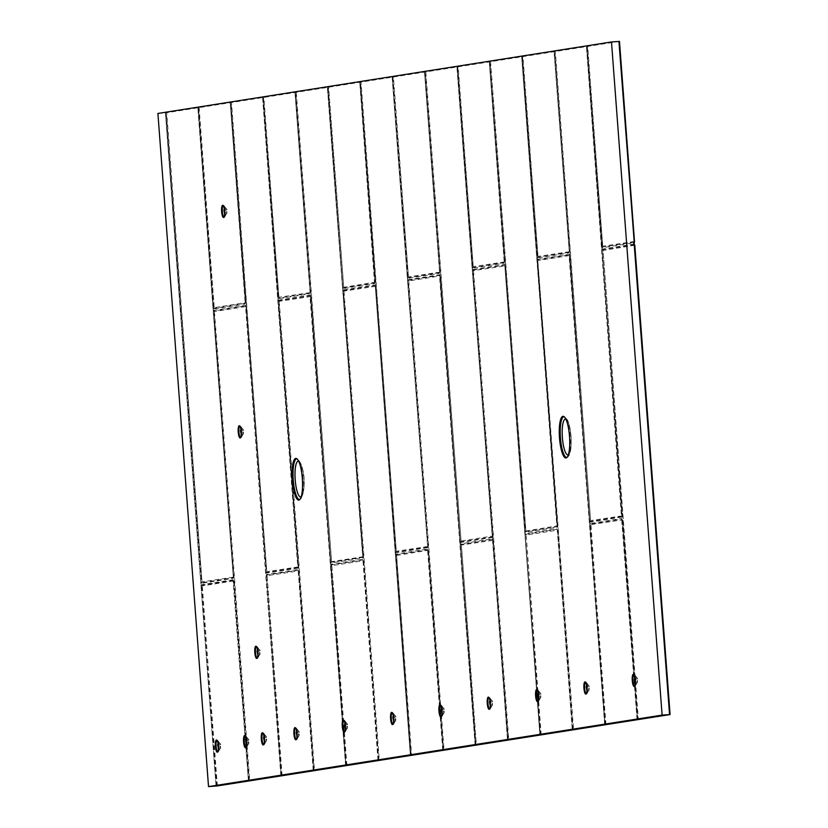 <?xml version="1.0" encoding="UTF-8"?>
<svg xmlns="http://www.w3.org/2000/svg" width="828" height="828" viewBox="0 0 828 828"><rect width="100%" height="100%" fill="white"/><g stroke="black" fill="none" stroke-linecap="round" stroke-linejoin="round"><path stroke-width="0.62" stroke-dasharray="4.14 3.1" d="M223.881 217.298A6.127 1.48 -94 0 0 224.243 217.443A6.127 1.48 -94 0 0 224.274 217.443A6.127 1.48 -94 0 0 224.46 217.35A6.127 1.48 -94 0 0 225.278 211.099A6.127 1.48 -94 0 0 223.612 205.282A6.127 1.48 -94 0 0 223.384 205.22A6.127 1.48 -94 0 0 223.353 205.23A6.127 1.48 -94 0 0 223.042 205.416M240.462 437.774A6.127 1.48 -94 0 0 240.813 437.919A6.127 1.48 -94 0 0 240.844 437.919A6.127 1.48 -94 0 0 241.041 437.826A6.127 1.48 -94 0 0 241.859 431.574A6.127 1.48 -94 0 0 240.192 425.758A6.127 1.48 -94 0 0 239.954 425.695A6.127 1.48 -94 0 0 239.923 425.706A6.127 1.48 -94 0 0 239.623 425.892M257.032 658.25A6.127 1.48 -94 0 0 257.394 658.395A6.127 1.48 -94 0 0 257.622 658.312A6.127 1.48 -94 0 0 258.429 652.05A6.127 1.48 -94 0 0 256.773 646.233A6.127 1.48 -94 0 0 256.535 646.182A6.127 1.48 -94 0 0 256.504 646.182A6.127 1.48 -94 0 0 256.204 646.368M217.619 752.01A6.127 1.48 -94 0 0 217.971 752.155A6.127 1.48 -94 0 0 218.002 752.145A6.127 1.48 -94 0 0 218.199 752.062A6.127 1.48 -94 0 0 219.016 745.811A6.127 1.48 -94 0 0 217.35 739.994A6.127 1.48 -94 0 0 217.122 739.932A6.127 1.48 -94 0 0 217.091 739.932A6.127 1.48 -94 0 0 216.781 740.128M245.812 747.56A6.127 1.48 -94 0 0 246.164 747.705A6.127 1.48 -94 0 0 246.392 747.622A6.127 1.48 -94 0 0 247.21 741.37A6.127 1.48 -94 0 0 245.543 735.543A6.127 1.48 -94 0 0 245.316 735.492A6.127 1.48 -94 0 0 244.974 735.678M263.542 744.765A6.127 1.48 -94 0 0 263.894 744.91A6.127 1.48 -94 0 0 263.925 744.91A6.127 1.48 -94 0 0 264.122 744.827A6.127 1.48 -94 0 0 264.939 738.576A6.127 1.48 -94 0 0 263.273 732.749A6.127 1.48 -94 0 0 263.045 732.697A6.127 1.48 -94 0 0 263.014 732.697A6.127 1.48 -94 0 0 262.704 732.883M296.155 739.621A6.127 1.48 -94 0 0 296.517 739.766A6.127 1.48 -94 0 0 296.745 739.683A6.127 1.48 -94 0 0 297.562 733.432A6.127 1.48 -94 0 0 295.896 727.605A6.127 1.48 -94 0 0 295.658 727.553A6.127 1.48 -94 0 0 295.627 727.553A6.127 1.48 -94 0 0 295.327 727.75M344.489 732.004A6.127 1.48 -94 0 0 344.852 732.149A6.127 1.48 -94 0 0 345.079 732.066A6.127 1.48 -94 0 0 345.897 725.814A6.127 1.48 -94 0 0 344.231 719.987A6.127 1.48 -94 0 0 343.993 719.936A6.127 1.48 -94 0 0 343.661 720.122M392.824 724.386A6.127 1.48 -94 0 0 393.186 724.531A6.127 1.48 -94 0 0 393.414 724.438A6.127 1.48 -94 0 0 394.221 718.186A6.127 1.48 -94 0 0 392.565 712.37A6.127 1.48 -94 0 0 392.327 712.308A6.127 1.48 -94 0 0 392.296 712.318A6.127 1.48 -94 0 0 391.996 712.504M441.158 716.769A6.127 1.48 -94 0 0 441.521 716.913A6.127 1.48 -94 0 0 441.738 716.82A6.127 1.48 -94 0 0 442.556 710.569A6.127 1.48 -94 0 0 440.9 704.752A6.127 1.48 -94 0 0 440.662 704.69A6.127 1.48 -94 0 0 440.631 704.7A6.127 1.48 -94 0 0 440.33 704.887M489.493 709.151A6.127 1.48 -94 0 0 489.855 709.296A6.127 1.48 -94 0 0 490.072 709.203A6.127 1.48 -94 0 0 490.89 702.951A6.127 1.48 -94 0 0 489.234 697.135A6.127 1.48 -94 0 0 488.996 697.072A6.127 1.48 -94 0 0 488.665 697.269M537.827 701.533A6.127 1.48 -94 0 0 538.19 701.678A6.127 1.48 -94 0 0 538.407 701.585A6.127 1.48 -94 0 0 539.225 695.334A6.127 1.48 -94 0 0 537.569 689.507A6.127 1.48 -94 0 0 537.331 689.455A6.127 1.48 -94 0 0 537.3 689.455A6.127 1.48 -94 0 0 536.999 689.652M586.162 693.905A6.127 1.48 -94 0 0 586.524 694.05A6.127 1.48 -94 0 0 586.741 693.967A6.127 1.48 -94 0 0 587.559 687.716A6.127 1.48 -94 0 0 585.903 681.889A6.127 1.48 -94 0 0 585.665 681.837A6.127 1.48 -94 0 0 585.334 682.034M634.496 686.288A6.127 1.48 -94 0 0 634.859 686.433A6.127 1.48 -94 0 0 635.076 686.35A6.127 1.48 -94 0 0 635.894 680.098A6.127 1.48 -94 0 0 634.238 674.271A6.127 1.48 -94 0 0 634 674.22A6.127 1.48 -94 0 0 633.969 674.22A6.127 1.48 -94 0 0 633.668 674.406M224.316 208.946L224.874 209.991L227.048 209.836L226.458 208.718L226.82 213.552L227.027 209.712L223.612 205.282M240.896 429.421L241.445 430.467L243.629 430.312L243.039 429.194L242.625 430.477L243.401 434.027L243.598 430.187L240.192 425.758M257.477 649.897L258.025 650.943L260.209 650.787L259.609 649.669L259.205 650.953L259.971 654.503L260.178 650.673L256.773 646.233M257.394 658.395A6.127 1.48 -94 0 0 257.425 658.395L256.701 658.446M218.054 743.658L218.602 744.703L220.786 744.548L220.196 743.43L219.782 744.703L220.558 748.264L220.755 744.424L217.35 739.994M246.247 739.218L246.806 740.253L248.98 740.108L248.39 738.98L247.976 740.263L248.752 743.813L248.949 739.984L245.543 735.543M263.977 736.423L264.536 737.458L266.709 737.303L266.119 736.185L266.481 741.019L266.688 737.189L263.273 732.749M296.6 731.279L297.149 732.314L299.332 732.169L298.732 731.041L298.328 732.325L299.105 735.875L299.301 732.045L295.896 727.605M296.517 739.766A6.127 1.48 -94 0 0 296.548 739.766L295.824 739.818M344.934 723.662L345.483 724.697L347.667 724.552L347.067 723.424L346.663 724.707L347.429 728.257L347.636 724.428L344.231 719.987M393.269 716.034L393.817 717.079L396.001 716.924L395.401 715.806L394.997 717.089L395.763 720.639L395.97 716.8L392.565 712.37M393.186 724.531A6.127 1.48 -94 0 0 393.217 724.531L392.493 724.583M441.603 708.416L442.152 709.461L444.336 709.306L443.736 708.188L443.322 709.461L444.098 713.022L444.305 709.182L440.9 704.752M441.521 716.913A6.127 1.48 -94 0 0 441.552 716.913L440.827 716.965M489.938 700.798L490.486 701.844L492.66 701.689L492.07 700.571L492.432 705.404L492.639 701.564L489.234 697.135M538.272 693.181L538.821 694.226L540.995 694.071L540.405 692.953L540.767 697.787L540.974 693.947L537.569 689.507M538.19 701.678A6.127 1.48 -94 0 0 538.221 701.668L537.496 701.72M586.607 685.563L587.155 686.598L589.329 686.453L588.739 685.325L589.101 690.159L589.308 686.329L585.903 681.889M634.941 677.946L635.49 678.981L637.663 678.825L637.074 677.708L637.436 682.541L637.643 678.712L634.238 674.271M634.859 686.433A6.127 1.48 -94 0 0 634.89 686.433L634.165 686.484M619.458 41.4L165.465 112.918L180.721 316.317M224.46 217.35L227.234 212.268L225.05 212.423L224.647 213.696M241.041 437.826L243.805 432.92L241.631 432.899L241.227 434.172L243.401 434.027M257.622 658.312L260.375 653.395L258.212 653.375L257.798 654.648L259.971 654.503M218.199 752.062L220.962 747.146L218.789 747.135L218.385 748.409L220.558 748.264M246.392 747.622L249.156 742.706L246.982 742.695L246.578 743.958L248.752 743.813M264.122 744.827L266.885 739.911L264.712 739.901L264.308 741.163L266.481 741.019M296.745 739.683L299.498 734.767L297.335 734.757L296.921 736.02L299.105 735.875M345.079 732.066L347.843 726.984L345.669 727.139L345.255 728.402M393.414 724.438L396.167 719.532L394.004 719.511L393.59 720.784L395.763 720.639M441.738 716.82L444.501 711.914L442.338 711.894L441.924 713.167L444.098 713.022M490.072 709.203L492.836 704.286L490.673 704.276L490.259 705.549L492.432 705.404M538.407 701.585L541.181 696.503L539.007 696.659L538.593 697.921M586.741 693.967L589.505 689.051L587.342 689.041L586.928 690.304L589.101 690.159M635.076 686.35L637.839 681.434L635.676 681.423L635.262 682.686L637.436 682.541M492.06 538.914L492.691 540.301L507.512 740.128L492.691 540.301L492.06 538.914L460.699 543.861L460.461 545.352L475.479 745.179M541.191 734.871L526.173 535.043L557.637 530.086L572.283 729.913L557.275 530.086L556.83 528.709L525.459 533.646L525.221 535.136L540.249 734.964L505.008 265.933L473.575 270.663L473.202 270.083L472.591 270.984L507.864 740.066L492.867 540.301L461.434 545.031L476.431 745.086M572.665 729.913L557.637 530.086L556.83 528.709M572.686 729.851L557.575 529.879M605.961 724.666L590.602 524.031L621.963 519.084L621.59 518.494L590.229 523.441L589.991 524.931L605.02 724.759M634.041 244.074L602.37 249.073L602.132 250.563L637.405 719.646L622.408 519.88L590.975 524.61M634.217 242.076L602.546 247.075L602.266 247.707L633.938 242.707L634.217 242.076A0.724 0.704 81 0 0 634.248 242.055M586.638 46.554L622.087 515.637L586.452 46.554L621.486 517.127L622.107 515.627L586.814 46.554M554.398 51.605L589.671 520.688L590.126 522.064L621.486 517.127M522.023 56.708L537.496 257.912L568.857 252.964L569.281 251.484L554.077 51.657M568.857 252.964L569.478 251.474L554.056 51.657M537.041 256.535L537.496 257.912M557.285 526.07L557.006 526.701L525.635 531.648L525.356 532.28L556.726 527.332L557.14 525.842L521.692 56.759L556.892 526.856L557.337 525.842L522.075 56.759L557.316 525.842L525.925 531.017L490.58 61.717M557.006 526.701L556.726 527.332M457.253 66.913L472.726 268.127L504.097 263.18L504.511 261.689L489.307 61.862M489.669 61.862L504.687 261.689L504.097 263.18M472.281 266.74L472.726 268.127M457.097 66.965L492.37 536.058L456.921 66.965L492.37 536.058L491.956 537.548L492.556 536.058L457.284 66.975M424.867 72.026L460.14 541.108L460.596 542.485L491.956 537.548M392.482 77.128L407.966 278.332L439.326 273.385L439.74 271.905L424.536 72.077M424.723 72.077L439.606 272.754L424.516 72.077M407.511 276.956L407.966 278.332M360.097 82.231L395.825 552.7L427.186 547.753L427.6 546.263L392.151 77.18M427.186 547.753L427.807 546.263L392.13 77.18M395.37 551.324L395.825 552.7M375.115 282.338L359.766 82.282L374.556 283.6L375.177 282.11L360.149 82.282L375.156 282.11L343.755 287.285L328.664 87.24M327.712 87.333L342.74 287.161L343.196 288.548L374.556 283.6M327.743 87.385L363.016 556.478L327.381 87.385L362.84 556.478L362.416 557.968L362.695 557.337L331.335 562.274L331.055 562.905L362.416 557.968M295.327 92.446L330.6 561.529L331.335 562.274L331.614 561.643L362.985 556.706M262.952 97.549L278.425 298.753L309.786 293.805L310.21 292.315L295.006 92.498M295.358 92.498L310.386 292.315L309.786 293.805M277.97 297.376L278.425 298.753M230.567 102.651L266.285 573.121L297.656 568.174L298.07 566.683L262.621 97.6M262.6 97.6L297.821 567.697L298.266 566.683L262.983 97.6L298.246 566.683L297.656 568.174M265.829 571.734L266.285 573.121M198.182 107.754L213.655 308.958L245.026 304.021L245.44 302.53L230.236 102.703L245.191 303.534L245.637 302.52L230.619 102.703L245.616 302.53L214.224 307.695L199.124 107.661M245.585 302.758L245.026 304.021M213.2 307.581L213.655 308.958M198.027 107.806L233.299 576.899L197.851 107.806L233.299 576.899L232.885 578.389L233.486 576.899L233.196 577.737L201.804 582.695L201.514 583.326L232.885 578.389M217.36 785.927L201.991 585.282L201.39 586.193L216.408 786.01M233.734 580.925L232.989 579.755L248.441 780.97L233.817 581.132L233.361 580.345L233.734 580.925L202.363 585.872M313.232 770.754L298.204 570.927L297.759 569.55L266.388 574.487L281.178 775.805M282.12 775.712L267.134 575.657L298.566 570.927L313.584 770.692L298.587 570.927L297.759 569.55M313.212 770.754L298.504 570.72M378.003 760.539L362.974 560.722L362.519 559.335L331.159 564.282L345.949 765.6L310.707 296.559L279.274 301.299L278.901 300.709L278.291 301.609L313.564 770.702M346.891 765.507L331.862 565.679L363.337 560.722L362.519 559.335M377.982 760.549L363.264 560.504M442.773 750.334L427.745 550.506L427.289 549.13L395.929 554.067L410.719 755.384L375.477 286.353L344.044 291.083L343.672 290.504L343.061 291.404L378.375 760.487M442.742 750.334L427.538 549.575L428.128 550.506L427.289 549.13M428.035 550.299L427.662 549.709L428.035 550.299L396.633 555.464L411.661 755.291M460.699 543.861L460.461 545.352M216.056 786.072L180.794 316.989L216.077 786.062M604.688 724.81L568.96 254.341L537.6 259.288L537.362 260.779L572.634 729.861M604.668 724.81L569.705 255.51L538.345 260.458L537.972 259.868L569.333 254.931L569.602 255.717L568.96 254.341M504.2 264.546L505.008 265.933L539.897 735.026L504.832 265.933L504.2 264.546L472.829 269.493L472.591 270.984M540.094 734.985L504.945 265.726M475.148 745.231L439.43 274.761L408.069 279.709L407.831 281.189L443.094 750.282M475.127 745.231L440.061 276.138L439.43 274.761M374.66 284.967L375.477 286.353L410.367 755.446L375.291 286.353L374.66 284.967L343.299 289.914L343.061 291.404M410.564 755.405L375.405 286.136M345.618 765.652L310.531 296.559L309.889 295.182L278.529 300.129L278.291 301.609M345.99 765.59L310.635 296.352M280.847 775.857L245.574 306.774L245.129 305.387L213.759 310.334L248.845 780.907M280.827 775.867L245.957 306.764L245.129 305.387M281.023 775.826L245.875 306.557L214.504 311.504L214.131 310.924L245.502 305.977M226.82 213.552L224.647 213.707M224.046 212.579L226.23 212.434M223.87 210.146L226.044 209.991M224.305 208.873L226.458 208.718M224.874 209.991L225.05 212.423M240.627 433.065L242.811 432.909M240.441 430.622L242.625 430.477M240.886 429.349L243.039 429.194M241.445 430.467L241.631 432.899M257.208 653.54L259.381 653.385M257.022 651.098L259.205 650.953M257.456 649.825L259.609 649.669M258.025 650.943L258.212 653.375M217.785 747.291L219.969 747.146M217.598 744.858L219.782 744.703M218.043 743.575L220.196 743.43M218.602 744.703L218.789 747.135M245.978 742.851L248.162 742.695M245.802 740.418L247.976 740.263M246.237 739.135L248.39 738.98M246.806 740.253L246.982 742.695M263.708 740.056L265.891 739.901M263.532 737.624L265.705 737.469M263.966 736.34L266.119 736.185M264.536 737.458L264.712 739.901M296.331 734.912L298.504 734.757M296.145 732.48L298.328 732.325M296.59 731.196L298.732 731.041M297.149 732.314L297.335 734.757M347.429 728.257L345.255 728.412M344.665 727.294L346.839 727.139M344.479 724.862L346.663 724.707M344.914 723.579L347.067 723.424M345.483 724.697L345.669 727.139M393 719.677L395.173 719.522M392.814 717.234L394.997 717.089M393.248 715.961L395.401 715.806M393.817 717.079L394.004 719.511M441.334 712.049L443.508 711.904M441.148 709.617L443.322 709.461M441.583 708.344L443.736 708.188M442.152 709.461L442.338 711.894M489.669 704.431L491.842 704.286M489.483 701.999L491.656 701.844M489.917 700.716L492.07 700.571M490.486 701.844L490.673 704.276M540.767 697.787L538.593 697.932M538.003 696.814L540.177 696.659M537.817 694.381L539.991 694.226M538.252 693.098L540.405 692.953M538.821 694.226L539.007 696.659M586.338 689.196L588.511 689.041M586.152 686.764L588.325 686.609M586.586 685.48L588.739 685.325M587.155 686.598L587.342 689.041M634.672 681.579L636.846 681.423M634.486 679.146L636.66 678.991M634.921 677.863L637.074 677.708M635.49 678.981L635.676 681.423M157.91 113.446L165.445 112.918L180.504 313.419M299.881 499.491A20.4 4.937 -94 0 0 300.274 499.284A20.4 4.937 -94 0 0 303.048 478.418A20.4 4.937 -94 0 0 297.449 459.002A20.4 4.937 -94 0 0 297.035 458.857M567.056 457.366A20.4 4.937 -94 0 0 567.459 457.17A20.4 4.937 -94 0 0 570.223 436.304A20.4 4.937 -94 0 0 564.634 416.888A20.4 4.937 -94 0 0 564.21 416.743M568.36 454.8A17.978 4.347 -94 0 0 570.999 436.304A17.978 4.347 -94 0 0 565.855 419.103M634.496 241.445L602.753 246.226L587.735 46.409M586.783 46.503L602.266 247.707M602.37 249.073L602.132 250.563M637.074 719.698L621.59 518.494M590.229 523.441L589.991 524.931M537.6 259.288L537.362 260.779M525.459 533.646L525.221 535.136M408.069 279.709L407.831 281.189M395.929 554.067L395.691 555.557M331.159 564.282L330.921 565.772M345.597 765.652L309.889 295.182M266.388 574.487L266.15 575.977M213.759 310.334L213.52 311.825M232.989 579.755L201.618 584.703L201.39 586.193M165.797 112.867L201.514 583.326M330.6 561.529L331.055 562.905M342.74 287.161L343.196 288.548M439.326 273.385L439.74 271.905M460.14 541.108L460.596 542.485M489.638 61.81L525.356 532.28M589.671 520.688L590.126 522.064M428.107 550.506L443.125 750.271L428.128 550.506M301.175 496.924A17.978 4.347 -94 0 0 303.845 478.791A17.978 4.347 -94 0 0 298.68 461.217M634.776 245.243A0.724 0.704 -99 0 1 634.786 245.254L603.074 250.47L638.347 719.563M603.115 250.242L602.743 249.663L634.414 244.664A0.724 0.704 -99 0 1 634.445 244.695M198.213 107.806L233.444 577.126L202.011 581.856L166.738 112.774M298.215 566.911L266.782 571.651L231.509 102.558M310.355 292.543L278.922 297.283L263.894 97.456M296.279 92.353L331.614 561.643M427.745 546.49L396.312 551.231L361.049 82.138M439.885 272.122L408.452 276.862L393.435 77.035M425.809 71.932L461.082 541.015L492.37 536.058M504.656 261.917L473.223 266.647L458.194 66.83M569.426 251.702L537.993 256.442L522.965 56.614M622.056 515.865L590.623 520.595L555.35 51.512M201.618 584.703L201.991 585.282L233.361 580.345M216.884 785.969L202.332 586.1M233.62 581.132L248.638 780.939M461.434 545.031L461.072 544.441L492.432 539.504L492.805 540.084M492.691 540.301L507.709 740.097M540.725 734.922L526.173 535.043M526.204 534.826L525.832 534.236L557.203 529.289M557.461 530.086L572.479 729.882M605.485 724.707L590.944 524.838M637.053 719.708L622.335 519.663M622.004 519.094L637.446 719.646M622.232 519.88L637.25 719.677M637.87 719.604L603.074 250.47M601.811 246.32L602.546 247.075L602.825 246.444M602.753 246.226L587.259 46.451M621.776 516.496L590.405 521.443L590.685 520.812M590.623 520.595L554.874 51.553M554.253 51.657L569.281 251.484M569.146 252.333L537.776 257.28L538.055 256.649M537.993 256.442L522.489 56.666M521.868 56.759L557.14 525.842M524.911 530.903L525.635 531.648L525.925 531.017M525.852 530.81L490.104 61.769M489.483 61.862L504.511 261.689M504.376 262.548L473.005 267.496L473.295 266.864M473.223 266.647L457.729 66.871M492.515 536.285L492.236 536.917L460.875 541.854L461.155 541.222M461.082 541.015L425.344 71.974M439.606 272.754L408.245 277.701L408.525 277.069M408.452 276.862L392.958 77.076M392.337 77.18L427.6 546.263M427.465 547.122L396.105 552.069L396.384 551.438M396.312 551.231L360.573 82.189M359.952 82.282L374.97 282.11M374.836 282.969L343.475 287.916L343.755 287.285M343.682 287.068L328.188 87.292M327.567 87.385L362.726 557.327M331.552 561.436L295.803 92.394M295.182 92.498L310.386 292.315L310.096 293.164L278.705 298.121L278.984 297.49M278.922 297.283L263.418 97.497M262.797 97.6L298.07 566.683M297.935 567.542L266.564 572.49L266.854 571.858M266.782 571.651L231.033 102.61M230.412 102.703L245.44 302.53M245.305 303.39L213.934 308.337L214.224 307.695M214.152 307.488L198.658 107.712M201.069 581.949L201.804 582.695L202.084 582.063M202.011 581.856L166.273 112.815M281.655 775.764L267.102 575.884M267.134 575.657L266.761 575.077L298.132 570.13M298.39 570.927L313.408 770.723M346.414 765.548L331.862 565.679M331.904 565.452L331.531 564.862L362.892 559.925M363.15 560.722L378.179 760.518M411.185 755.343L396.633 555.464M396.674 555.246L396.301 554.656L427.662 549.709M427.921 550.506L442.949 750.303M475.955 745.128L461.403 545.259M573.111 729.81L537.838 260.727L573.576 729.768M569.602 255.717L604.864 724.779M472.829 269.493L473.202 270.083L504.573 265.136M508.34 740.025L473.067 270.942L473.575 270.663M408.442 280.288L439.803 275.341L440.175 275.931L408.804 280.878L408.442 280.288M440.061 276.138L475.334 745.2M443.57 750.23L408.297 281.147L408.804 280.878M343.299 289.914L343.672 290.504L375.032 285.556M378.8 760.446L343.537 291.352L344.044 291.083M278.529 300.129L278.901 300.709L310.262 295.762M310.521 296.559L345.793 765.621M314.04 770.651L278.767 301.568L279.274 301.299M249.269 780.866L213.997 311.773L214.504 311.504M233.444 577.126L233.165 577.758M233.299 576.899L198.234 107.806M310.21 292.315L295.379 92.488M362.84 556.478L327.764 87.385M621.911 515.637L586.835 46.544M569.374 254.931L605.061 724.748L569.705 255.51M504.832 265.933L540.301 734.964M473.544 270.891L508.816 739.973M439.834 275.351L475.531 745.169L440.175 275.931M408.773 281.106L444.046 750.189M375.291 286.353L410.76 755.374M344.003 291.311L379.276 760.394M279.233 301.527L314.505 770.609M214.473 311.732L249.745 780.814M299.498 499.833L300.274 499.284C307.374 488.272 304.124 464.28 297.449 459.002L296.6 458.567M566.673 457.718L567.459 457.17C570.389 455.462 571.599 448.497 571.082 436.284C569.964 424.899 567.811 418.43 564.634 416.888L563.785 416.453M222.691 205.272L223.384 205.22M239.271 425.747L239.954 425.695M255.842 646.223L256.535 646.182M216.429 739.984L217.122 739.932M244.622 735.533L245.316 735.492M262.352 732.739L263.045 732.697M294.965 727.595L295.658 727.553M343.299 719.977L343.993 719.936M391.634 712.359L392.327 712.308M439.968 704.742L440.662 704.69M488.303 697.124L488.996 697.072M536.637 689.507L537.331 689.455M584.972 681.879L585.665 681.837M633.306 674.261L634 674.22M223.55 217.495L224.243 217.443M240.12 437.971L240.813 437.919M217.278 752.197L217.971 752.155M245.481 747.756L246.164 747.705M263.211 744.962L263.894 744.91M344.158 732.2L344.852 732.149M489.162 709.337L489.855 709.296M585.831 694.102L586.524 694.05M489.69 61.862L504.262 262.704L489.286 61.872M310.096 293.164L294.985 92.498M492.463 539.514L507.916 740.066M457.304 66.965L492.267 536.906"/><path stroke-width="1.24" d="M302.334 478.46A20.897 5.061 -94 0 0 296.6 458.567A20.897 5.061 -94 0 0 292.305 480.043A20.897 5.061 -94 0 0 299.498 499.833A20.897 5.061 -94 0 0 302.334 478.46M569.509 436.346A20.897 5.061 -94 0 0 563.785 416.453A20.897 5.061 -94 0 0 559.49 437.929A20.897 5.061 -94 0 0 566.673 457.718A20.897 5.061 -94 0 0 569.509 436.346M223.042 205.416A6.127 1.48 -94 0 0 222.339 211.564A6.127 1.48 -94 0 0 223.881 217.298M224.585 211.15A6.127 1.48 -94 0 0 222.691 205.272A6.127 1.48 -94 0 0 221.645 211.616A6.127 1.48 -94 0 0 223.55 217.495A6.127 1.48 -94 0 0 224.585 211.15M239.623 425.892A6.127 1.48 -94 0 0 238.919 432.04A6.127 1.48 -94 0 0 240.462 437.774M241.165 431.626A6.127 1.48 -94 0 0 239.271 425.747A6.127 1.48 -94 0 0 238.226 432.092A6.127 1.48 -94 0 0 240.12 437.971A6.127 1.48 -94 0 0 241.165 431.626M256.204 646.368A6.127 1.48 -94 0 0 255.5 652.516A6.127 1.48 -94 0 0 257.032 658.25M257.746 652.102A6.127 1.48 -94 0 0 255.842 646.223A6.127 1.48 -94 0 0 254.807 652.567A6.127 1.48 -94 0 0 256.701 658.446A6.127 1.48 -94 0 0 257.746 652.102M216.781 740.128A6.127 1.48 -94 0 0 216.077 746.276A6.127 1.48 -94 0 0 217.619 752.01M218.323 745.862A6.127 1.48 -94 0 0 216.429 739.984A6.127 1.48 -94 0 0 215.383 746.318A6.127 1.48 -94 0 0 217.278 752.197A6.127 1.48 -94 0 0 218.323 745.862M244.974 735.678A6.127 1.48 -94 0 0 244.27 741.826A6.127 1.48 -94 0 0 245.812 747.56M246.516 741.412A6.127 1.48 -94 0 0 244.622 735.533A6.127 1.48 -94 0 0 243.577 741.878A6.127 1.48 -94 0 0 245.481 747.756A6.127 1.48 -94 0 0 246.516 741.412M262.704 732.883A6.127 1.48 -94 0 0 262 739.031A6.127 1.48 -94 0 0 263.542 744.765M264.246 738.617A6.127 1.48 -94 0 0 262.352 732.739A6.127 1.48 -94 0 0 261.306 739.083A6.127 1.48 -94 0 0 263.211 744.962A6.127 1.48 -94 0 0 264.246 738.617M295.327 727.75A6.127 1.48 -94 0 0 294.623 733.887A6.127 1.48 -94 0 0 296.155 739.621M296.869 733.473A6.127 1.48 -94 0 0 294.965 727.595A6.127 1.48 -94 0 0 293.93 733.939A6.127 1.48 -94 0 0 295.824 739.818A6.127 1.48 -94 0 0 296.869 733.473M343.661 720.122A6.127 1.48 -94 0 0 342.958 726.27A6.127 1.48 -94 0 0 344.489 732.004M345.204 725.856A6.127 1.48 -94 0 0 343.299 719.977A6.127 1.48 -94 0 0 342.264 726.322A6.127 1.48 -94 0 0 344.158 732.2A6.127 1.48 -94 0 0 345.204 725.856M391.996 712.504A6.127 1.48 -94 0 0 391.292 718.652A6.127 1.48 -94 0 0 392.824 724.386M393.538 718.238A6.127 1.48 -94 0 0 391.634 712.359A6.127 1.48 -94 0 0 390.599 718.704A6.127 1.48 -94 0 0 392.493 724.583A6.127 1.48 -94 0 0 393.538 718.238M440.33 704.887A6.127 1.48 -94 0 0 439.627 711.035A6.127 1.48 -94 0 0 441.158 716.769M441.873 710.621A6.127 1.48 -94 0 0 439.968 704.742A6.127 1.48 -94 0 0 438.933 711.086A6.127 1.48 -94 0 0 440.827 716.965A6.127 1.48 -94 0 0 441.873 710.621M488.665 697.269A6.127 1.48 -94 0 0 487.961 703.417A6.127 1.48 -94 0 0 489.493 709.151M490.207 703.003A6.127 1.48 -94 0 0 488.303 697.124A6.127 1.48 -94 0 0 487.268 703.469A6.127 1.48 -94 0 0 489.162 709.337A6.127 1.48 -94 0 0 490.207 703.003M536.999 689.652A6.127 1.48 -94 0 0 536.296 695.799A6.127 1.48 -94 0 0 537.827 701.533M538.542 695.385A6.127 1.48 -94 0 0 536.637 689.507A6.127 1.48 -94 0 0 535.602 695.841A6.127 1.48 -94 0 0 537.496 701.72A6.127 1.48 -94 0 0 538.542 695.385M585.334 682.034A6.127 1.48 -94 0 0 584.63 688.171A6.127 1.48 -94 0 0 586.162 693.905M586.866 687.757A6.127 1.48 -94 0 0 584.972 681.879A6.127 1.48 -94 0 0 583.937 688.223A6.127 1.48 -94 0 0 585.831 694.102A6.127 1.48 -94 0 0 586.866 687.757M633.668 674.406A6.127 1.48 -94 0 0 632.954 680.554A6.127 1.48 -94 0 0 634.496 686.288M635.2 680.14A6.127 1.48 -94 0 0 633.306 674.261A6.127 1.48 -94 0 0 632.271 680.606A6.127 1.48 -94 0 0 634.165 686.484A6.127 1.48 -94 0 0 635.2 680.14M611.488 41.949L662.1 715.102L208.521 786.6L157.91 113.446L611.488 41.949L619.479 41.4L634.496 241.445L619.479 41.4M208.521 786.6L217.36 785.927L670.09 714.554L662.1 715.102M669.552 714.574L634.269 245.274L633.42 242.728L634.517 241.445A0.724 0.704 81 0 1 634.248 242.055M634.517 241.445L634.062 244.074L633.42 242.728L633.979 241.465L634.217 242.076L618.94 41.431M670.069 714.554L634.807 245.243L634.041 244.084M634.269 245.274L634.414 244.664M224.647 213.696L223.87 210.146L224.316 208.946M241.227 434.172L240.441 430.622L240.886 429.349M257.798 654.648L257.022 651.098L257.477 649.897M218.385 748.409L217.598 744.858L218.054 743.658M246.578 743.958L245.802 740.418L246.247 739.218M264.308 741.163L263.532 737.624L263.966 736.34M296.921 736.02L296.145 732.48L296.6 731.279M345.255 728.402L344.479 724.862L344.934 723.662M393.59 720.784L392.814 717.234L393.269 716.034M441.924 713.167L441.148 709.617L441.603 708.416M490.259 705.549L489.483 701.999L489.917 700.716M538.593 697.921L537.817 694.381L538.272 693.181M586.928 690.304L586.152 686.764L586.607 685.563M635.262 682.686L634.486 679.146L634.941 677.946M297.035 458.857A20.4 4.937 -94 0 0 296.621 458.857A20.4 4.937 -94 0 0 293.257 479.961A20.4 4.937 -94 0 0 299.684 499.532A20.4 4.937 -94 0 0 299.881 499.491M564.21 416.743A20.4 4.937 -94 0 0 560.442 437.846A20.4 4.937 -94 0 0 567.056 457.366M298.68 461.217A17.978 4.347 -94 0 0 298.163 461.175A17.978 4.347 -94 0 0 295.192 479.774A17.978 4.347 -94 0 0 300.854 497.028A17.978 4.347 -94 0 0 301.175 496.924M565.855 419.103A17.978 4.347 -94 0 0 562.378 437.66A17.978 4.347 -94 0 0 568.36 454.8M634.062 244.074L634.434 244.674A0.724 0.704 -99 0 1 634.776 245.243M670.09 714.554L634.807 245.243A0.724 0.724 0 0 0 634.434 244.674"/></g></svg>
